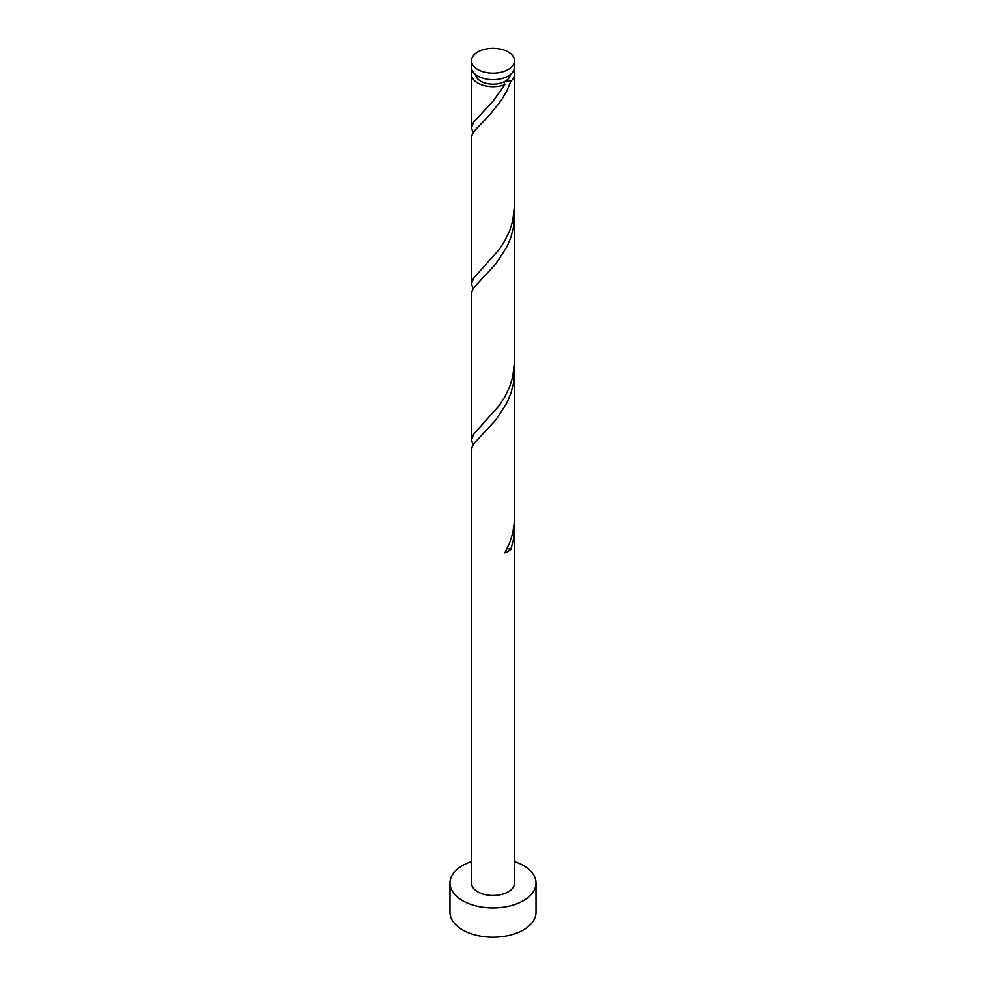 <?xml version="1.0" encoding="UTF-8"?>
<svg xmlns="http://www.w3.org/2000/svg" width="986" height="986" viewBox="0 0 986 986"><rect width="100%" height="100%" fill="white"/><g stroke="black" fill="none" stroke-linecap="round" stroke-linejoin="round"><path stroke-width="1.48" d="M477.791 69.55A21.507 12.411 0 0 0 501.233 72.237A21.507 12.411 0 0 0 514.507 60.775A21.507 12.411 0 0 0 508.209 51.987A21.507 12.411 0 0 0 484.767 49.3A21.507 12.411 0 0 0 471.493 60.775A21.507 12.411 0 0 0 477.791 69.55M514.507 60.775L514.507 67.258A21.507 12.411 180 0 1 501.233 78.72A21.507 12.411 180 0 1 477.791 76.033A21.507 12.411 180 0 1 471.493 67.258L471.493 60.775M510.181 74.714A17.206 9.934 180 0 1 505.165 81.296A17.206 9.934 180 0 1 480.835 81.296A17.206 9.934 180 0 1 475.819 74.714M471.493 861.579A43.014 24.835 0 0 0 449.986 883.086A43.014 24.835 0 0 0 462.594 900.637A43.014 24.835 0 0 0 509.454 906.023A43.014 24.835 0 0 0 536.014 883.086A43.014 24.835 0 0 0 523.406 865.523A43.014 24.835 0 0 0 514.507 861.579M449.986 883.086L449.986 912.346A43.014 24.835 0 0 0 462.594 929.909A43.014 24.835 0 0 0 509.454 935.283A43.014 24.835 0 0 0 536.014 912.346L536.014 883.086M506.977 548.894A4.301 2.477 180 0 1 510.933 549.35L513.546 539.059L514.507 527.966L514.507 883.086A21.507 12.411 0 0 1 501.233 894.548A21.507 12.411 0 0 1 477.791 891.862A21.507 12.411 0 0 1 471.493 883.086L471.493 449.924L472.282 446.51L474.747 442.652L495.761 420.011L506.853 403.015L510.933 393.278L513.546 382.987L514.31 366.915M514.507 527.966L514.31 522.987M510.933 549.35A21.507 12.411 180 0 1 504.881 552.85L509.442 543.397L512.683 533.303L514.322 522.814L514.507 371.895M513.632 70.758A21.507 12.411 180 0 1 514.507 74.27L514.507 205.864L512.683 221.16L509.442 231.254L504.881 240.695L499.347 249.31L473.563 278.225L471.493 283.906L471.493 137.781L472.282 134.367L474.747 130.497L489.648 114.918L501.664 99.832L506.853 90.86L510.933 81.135L505.165 81.296L504.043 82.43L504.881 84.623A21.507 12.411 180 0 1 477.791 83.058A21.507 12.411 180 0 1 471.493 74.27A21.507 12.411 180 0 1 472.368 70.758M504.881 84.623L493.296 100.88L473.563 122.153L471.493 127.823L473.12 132.802M514.507 74.27A21.507 12.411 180 0 1 510.933 81.135M514.507 215.823L514.507 361.936L512.683 377.231L509.442 387.325L504.881 396.766L499.347 405.382L473.563 434.296L471.493 439.978L471.493 293.853L472.282 290.439L474.747 286.581L495.761 263.94L506.853 246.931L510.933 237.207L513.546 226.916L514.31 210.844M471.493 283.906L473.12 288.873M471.493 439.978L473.12 444.957M471.493 74.27L471.493 127.823"/></g></svg>
